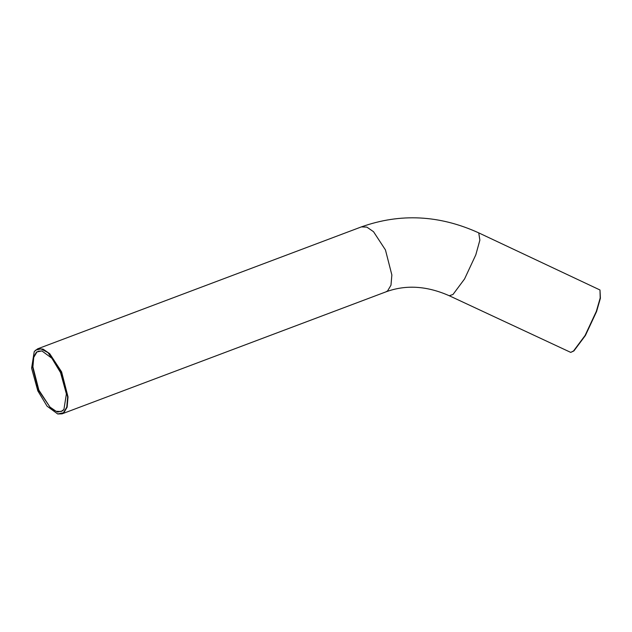 <?xml version="1.0" encoding="UTF-8"?>
<svg xmlns="http://www.w3.org/2000/svg" width="632" height="632" viewBox="0 0 632 632"><rect width="100%" height="100%" fill="white"/><g stroke="black" fill="none" stroke-linecap="round" stroke-linejoin="round"><path stroke-width="0.95" d="M570.736 352.395L573.903 350.926L585.398 335.497L596.568 311.544L600.4 298.241L599.989 289.993L600.195 297.972L596.339 311.355L585.106 335.442L573.548 350.958L570.736 352.395L449.281 295.752L453.01 294.457L464.567 278.941L475.801 254.854L479.87 240.16L478.748 232.876L599.989 289.993M36.498 352.024L33.362 357.341L32.532 366.892L38.528 390.284L50.971 408.509L57.615 412.064L62.576 410.879L63.927 409.449L66.392 393.926L60.546 372.619L51.856 358.233L41.878 350.926L36.498 352.024M63.927 409.449L61.186 411.519L56.114 411.298L49.936 407.04L38.876 390.126L32.911 366.868L33.741 357.38L36.854 352.095L38.457 351.171L42.044 350.958M35.653 350.12L40.946 348.856L48.008 352.648L61.264 372.05L67.648 396.959L66.763 407.127L63.421 412.783L57.694 413.96L47.076 406.171L37.817 390.86L31.6 368.172L34.223 351.645L35.653 350.12M57.86 413.992L62.062 413.842L63.785 412.854L67.142 407.158L68.027 396.935L61.604 371.893L49.699 353.675L43.039 349.093L37.58 348.856L34.326 351.51M449.281 295.752C426.877 285.838 405.752 284.542 385.891 291.873L387.613 290.886L390.979 285.19L391.864 274.967L385.441 249.917L373.528 231.707L366.876 227.125L361.417 226.88L37.58 348.856M385.891 291.873L62.062 413.842M361.417 226.88C400.388 213.031 439.501 215.022 478.748 232.876"/></g></svg>
